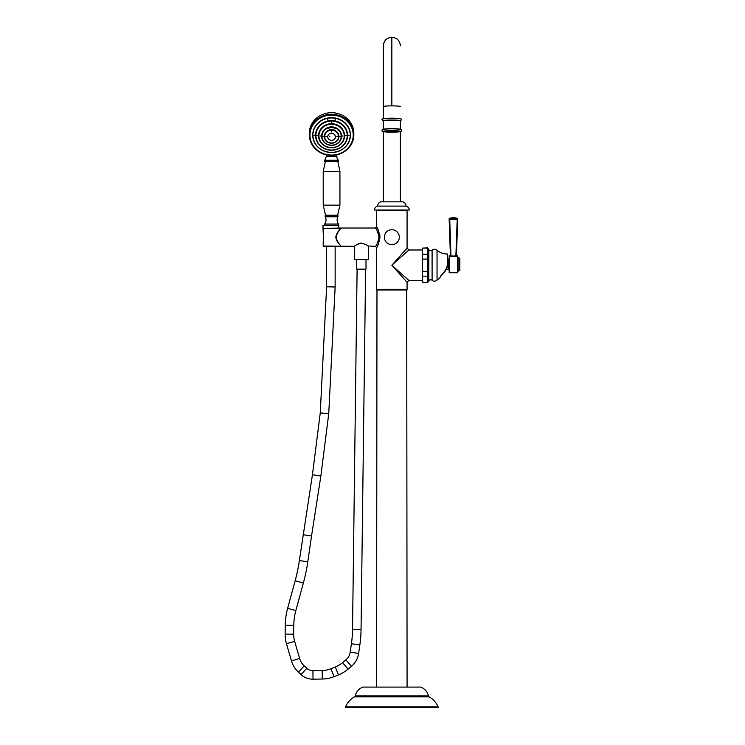 <?xml version="1.0" encoding="UTF-8"?>
<svg xmlns="http://www.w3.org/2000/svg" width="745" height="745" viewBox="0 0 745 745"><rect width="100%" height="100%" fill="white"/><g stroke="black" fill="none" stroke-linecap="round" stroke-linejoin="round"><path stroke-width="1.12" d="M323.181 232.775L322.939 225.595L338.817 225.595L338.742 228.035L375.378 228.035L376.597 226.815L376.597 210.667L407.077 210.667L407.077 248.15L408.903 249.985L391.842 265.22L408.903 280.455L422.471 280.455M407.198 278.937L405.289 277.233M407.198 251.503L403.688 254.641M408.903 249.985L422.471 249.985M437.045 250.32L437.045 280.12A3.641 3.641 0 0 1 432.1 280.297A2.207 2.207 0 0 0 428.785 280.809L427.686 282.56L427.686 248.104L422.471 248.104L427.686 247.88L428.785 249.631A2.207 2.207 0 0 0 432.1 250.143A3.641 3.641 0 0 1 437.045 250.32A16.288 16.288 0 0 0 447.494 253.998L447.494 263.115L447.978 262.538L447.969 263.227A14.667 14.667 0 0 0 447.978 262.957L447.494 253.998M422.471 248.104L422.471 282.56L427.686 282.56M427.686 282.336L422.471 282.336M427.686 276.19L422.471 276.19M427.686 271.366L422.471 271.366M427.686 259.074L422.471 259.074M427.686 254.25L422.471 254.25M437.045 280.12A16.288 16.288 0 0 1 439.308 278.565L442.53 273.778C445.78 270.482 447.438 266.933 447.494 263.115L447.969 263.227C448.043 266.738 446.283 270.267 442.688 273.825L442.279 274.179M439.923 277.363L443.061 273.499M441.562 274.905L440.695 276.022M443.871 272.717L444.122 272.456A14.667 14.667 0 0 0 444.69 271.795A14.667 14.667 0 0 1 444.122 272.456L443.871 272.717M445.417 270.826A14.667 14.667 0 0 1 445.063 271.31A14.667 14.667 0 0 0 445.417 270.826L445.417 270.817A14.667 14.667 0 0 1 445.063 271.31L445.072 271.31M445.51 270.677A14.667 14.667 0 0 0 445.733 270.333A14.667 14.667 0 0 1 445.51 270.677A14.667 14.667 0 0 0 445.733 270.333L446.031 269.848M446.022 269.858A14.667 14.667 0 0 0 446.143 269.643A14.667 14.667 0 0 1 446.022 269.858A14.667 14.667 0 0 0 446.143 269.643L446.236 269.476A14.667 14.667 0 0 0 446.525 268.898M446.739 268.442A14.667 14.667 0 0 0 447.969 263.227M449.17 269.55L446.441 269.085A14.667 14.667 0 0 1 446.255 269.448A14.667 14.667 0 0 0 446.441 269.085L446.292 269.373M444.84 271.618L444.69 271.795A14.667 14.667 0 0 1 444.122 272.456M447.978 259.409L449.17 258.943M456.648 241.278L457.719 218.9L456.452 255.088A0.624 0.624 39.8 0 0 457.076 255.731L456.182 256.606L457.681 255.731L457.681 272.763L449.17 272.763L449.17 255.731L450.045 256.261L449.775 255.731A0.624 0.624 -40 0 0 450.399 255.088L450.66 255.656A0.624 0.577 -24.9 0 1 450.045 256.261L455.819 256.699M457.681 272.214A1.239 1.239 0 0 1 458.92 270.975L458.92 257.509A1.239 1.239 0 0 1 457.681 256.271M458.92 270.519L458.92 257.975M459.227 258.282L459.851 258.282L459.851 270.202L459.227 270.202M456.182 256.606L455.875 256.029L450.976 256.029L449.747 219.3L457.346 219.3L457.253 218.276L455.875 256.029L456.806 256.261M450.958 255.656L450.669 256.606M449.505 219.384L450.213 241.529M450.399 255.088L449.133 218.9A0.624 0.624 0 0 1 449.598 218.276L450.548 218.676M450.921 218.667L451.479 218.658M452.923 218.639L453.426 218.639M453.928 218.639L454.441 218.639M454.897 218.648L455.372 218.658M449.598 218.276L449.971 218.695L449.598 218.276A15.487 15.487 0 0 1 457.253 218.276L456.881 218.695L457.253 218.276A0.624 0.624 0 0 1 457.719 218.9L457.346 219.3M449.133 218.9L449.747 219.3L449.971 218.695A0.624 0.596 138.5 0 0 449.505 219.3L450.66 255.656M456.881 218.695L449.971 218.695M407.077 248.15L391.842 265.22L407.077 282.29L407.077 289.293L376.597 289.293L376.597 247.545C377.575 246.977 378.711 243.522 379.997 237.18L379.997 237.152M376.597 226.815C377.575 227.383 378.711 230.838 379.997 237.18L379.056 237.18C377.734 242.684 376.514 245.738 375.378 246.325L376.597 247.545M399.301 237.553L399.301 236.817M384.383 236.817L384.383 237.553M377.929 245.058L378.86 242.935M375.378 228.035C376.514 228.631 377.734 231.676 379.056 237.18L379.056 237.133M379.894 235.439L379.596 233.828M377.929 229.292L377.398 228.249M378.618 234.2L377.985 232.468M377.855 232.179L377.603 231.648M341.089 228.044L340.679 228.734M339.86 229.618L341.042 228.343L339.86 229.618C337.699 232.263 336.507 234.787 336.274 237.18C336.507 239.583 337.699 242.097 339.86 244.742C337.457 242.283 336.107 239.769 335.827 237.18C336.107 234.6 337.448 232.077 339.86 229.618M341.024 228.035L323.218 228.343L341.042 228.343M340.81 245.766L339.86 244.742L341.024 246.325L323.479 246.325L323.218 228.343M323.218 246.018L354.397 246.325L355.765 245.328M361.362 243.103C365.413 244.295 367.732 245.366 368.328 246.325C367.732 245.366 365.413 244.295 361.362 243.103C357.311 244.295 354.993 245.366 354.397 246.325C354.993 245.366 357.311 244.295 361.362 243.103L361.67 243.112M357.19 244.425L358.811 243.634M359.658 243.345L360.664 243.14M367.834 245.952L375.378 246.325M335.138 246.325L335.138 286.993L330.873 286.89L335.138 286.993L328.741 413.661L320.257 412.916L312.444 474.742L299.36 560.557A169.422 169.422 0 0 1 295.16 580.746L287.635 608.32A67.357 67.357 0 0 0 285.26 625.185L285.149 634.088A32.901 32.901 0 0 0 286.462 643.717L291.463 660.852A24.995 24.995 0 0 0 298.391 672.12L300.989 674.542A17.247 17.247 0 0 0 313.049 679.179L322.287 679.03A33.134 33.134 0 0 0 334.077 676.656L338.463 674.896A35.527 35.527 0 0 0 348.055 669.15L351.417 666.337A20.748 20.748 0 0 0 358.624 653.402L359.844 644.956A117.719 117.719 0 0 0 361.046 629.618L365.618 269.159M326.617 246.325L326.617 286.778L320.257 412.916M330.873 286.89L326.617 286.778M324.503 413.289L328.741 413.661L320.881 475.934L316.662 475.338L320.881 475.934L311.54 536L303.122 534.733M316.662 475.338L312.444 474.742M311.54 536L307.787 561.777A177.943 177.943 0 0 1 303.373 582.99L295.849 610.565A58.836 58.836 0 0 0 293.781 625.297L293.66 634.191A24.389 24.389 0 0 0 294.638 641.333L299.639 658.468A16.474 16.474 0 0 0 304.211 665.9L306.8 668.321A8.735 8.735 0 0 0 312.909 670.668L322.147 670.519A24.622 24.622 0 0 0 330.91 668.749L335.287 666.989A27.016 27.016 0 0 0 342.588 662.622L345.95 659.809A12.227 12.227 0 0 0 350.197 652.182L351.417 643.736A109.208 109.208 0 0 0 352.534 629.516L357.106 269.159M366.009 259.325L366.009 269.159L356.715 269.159L356.715 259.325M368.328 246.325L368.328 259.325L354.397 259.325L354.397 246.325M338.537 225.595L338.537 224.049L324.606 224.049A6.705 6.705 0 0 0 325.23 216.786L325.23 215.24L337.923 215.24L337.923 216.786L325.23 216.786M324.606 225.595L324.606 224.049M338.537 224.049A6.705 6.705 0 0 1 337.923 216.786M338.537 161.544L324.606 161.544L324.606 160.771L338.537 160.771L338.537 161.544M338.537 160.771A0.773 0.773 90 0 0 338.332 160.231L324.82 160.231L326.31 156.506L336.842 156.506A5.42 5.42 90 0 0 338.332 160.231L324.82 160.231A0.773 0.773 -90 0 0 324.606 160.771M353.828 133.243A22.257 20.562 180 0 0 331.572 112.681A22.257 20.562 180 0 0 309.315 133.243L309.315 134.845A22.257 20.562 -0 0 1 331.572 114.283A22.257 20.562 -0 0 1 353.828 134.845A22.257 20.562 -0 0 1 331.572 155.407A22.257 20.562 -0 0 1 309.315 134.845C310.646 147.37 318.068 154.243 331.572 155.454C345.084 154.243 352.497 147.37 353.828 134.845L353.828 133.243M315.908 144.791A18.858 17.424 -0 0 1 314.93 126.883A18.858 17.424 -0 0 1 331.572 117.654A18.858 17.424 -0 0 1 348.213 126.883A18.858 17.424 -0 0 1 347.235 144.791M314.036 135.292L314.511 135.32L314.036 135.292M327.67 119.489L327.781 119.954L327.67 119.489M349.116 135.292L348.632 135.32L349.116 135.292M335.474 119.489L335.371 119.954L335.474 119.489M331.572 122.171L331.572 122.646L331.572 122.171M346.164 135.646L345.689 135.683L346.164 135.646M331.572 122.543L331.572 122.068L331.572 122.543M316.979 135.646L317.463 135.683L316.979 135.646M320.071 136.018L320.555 136.046L320.071 136.018M343.082 136.018L342.598 136.046L343.082 136.018M340.214 136.354L339.729 136.391L340.214 136.354M322.939 136.354L323.414 136.391L322.939 136.354M331.572 131.949L331.572 131.474L331.572 131.949M326.394 136.735L325.919 136.698L326.394 136.735M331.572 131.344L331.572 131.828L331.572 131.344M336.749 136.735L337.234 136.698L336.749 136.735M329.895 136.829L329.411 136.829L329.895 136.829M329.923 136.652L329.43 136.652M336.721 136.577L337.206 136.54M325.947 136.54L326.431 136.577M322.985 136.167L323.46 136.205M328.918 128.615L329.067 129.081L328.918 128.615M339.683 136.205L340.167 136.167M334.226 128.615L334.086 129.081L334.226 128.615M343.054 135.944L342.579 135.981L343.054 135.944M320.099 135.944L320.574 135.981L320.099 135.944M317.044 135.488L317.528 135.516M345.624 135.516L346.099 135.488M349.051 135.152L348.586 135.208L349.051 135.152M335.464 119.405L335.362 119.889L335.464 119.405M314.101 135.152L314.567 135.208L314.101 135.152M327.688 119.405L327.791 119.889L327.688 119.405M376.597 289.293L407.077 289.293M376.97 289.6L376.597 687.086M406.714 289.6L407.077 687.086M429.139 696.836A1.471 1.471 90 0 1 428.422 695.867A12.078 12.078 0 0 0 420.664 687.086L363.011 687.086A12.078 12.078 0 0 0 355.253 695.867A1.471 1.471 -90 0 1 354.536 696.836A20.758 20.758 0 0 0 345.559 706.884L345.559 707.75L438.125 707.75L438.125 706.884A20.758 20.758 0 0 0 429.139 696.836L354.536 696.836M438.125 706.884L345.559 706.884M407.077 210.667L376.597 210.667M377.678 206.104A4.386 4.386 0 0 0 374.353 210.025L409.322 210.025A4.386 4.386 0 0 0 406.006 206.104L377.678 206.104A4.256 4.256 0 0 1 380.844 201.848L402.831 201.848A4.256 4.256 0 0 1 406.006 206.104M400.363 129.379A8.53 0.745 180 0 0 391.842 128.671A8.53 0.745 180 0 0 383.312 129.379L383.303 120.969L382.26 119.852C380.919 118.846 384.103 118.287 391.805 118.176C399.246 118.222 402.449 118.781 401.415 119.852L400.372 120.969L400.372 129.388L400.372 120.932A8.689 0.754 180 0 0 400.531 120.783A8.689 0.754 180 0 0 391.842 120.019A8.689 0.754 180 0 0 383.154 120.783A8.689 0.754 180 0 0 383.312 120.923L383.303 120.895M383.303 129.388L383.303 120.932A8.53 0.745 180 0 1 391.842 120.187A8.53 0.745 180 0 1 400.372 120.932L400.391 120.886M387.316 131.167L391.842 131.735L396.368 131.167M387.884 131.101L387.149 131.325L387.884 131.101M387.847 131.53L395.967 131.511M390.603 131.316L393.081 131.316L390.603 130.962L389.402 131.66L389.384 130.999M393.081 131.316L394.273 131.148L394.273 131.66L394.301 130.999M393.081 131.018L394.049 131.669M389.402 131.148L389.635 131.669M389.635 131.157L390.603 131.018M392.755 131.316L390.929 131.316L392.755 131.316M391.842 244.649A7.469 7.469 0 0 1 384.373 237.18A7.469 7.469 0 0 1 391.842 229.711A7.469 7.469 0 0 1 399.311 237.18A7.469 7.469 0 0 1 391.842 244.649M428.785 280.809L428.785 249.631M432.1 280.297L432.1 250.143M448.704 269.085L448.704 259.409M408.903 280.455L407.077 282.29M307.787 561.777L299.36 560.557M303.373 582.99L295.16 580.746M295.849 610.565L287.635 608.32M293.781 625.297L285.26 625.185M293.66 634.191L285.149 634.088M294.638 641.333L286.462 643.717M299.639 658.468L291.463 660.852M304.211 665.9L298.391 672.12M306.8 668.321L300.989 674.542M312.909 670.668L313.049 679.179M322.147 670.519L322.287 679.03M330.91 668.749L334.077 676.656M335.287 666.989L338.463 674.896M342.588 662.622L348.055 669.15M345.95 659.809L351.417 666.337M350.197 652.182L358.624 653.402M351.417 643.736L359.844 644.956M352.534 629.516L361.046 629.618M323.218 205.136L323.218 171.303L339.934 171.303L339.934 205.136L323.218 205.136L325.528 215.24M331.572 155.072A21.633 19.994 180 0 0 353.214 135.078A21.633 19.994 180 0 0 331.572 115.093A21.633 19.994 180 0 0 309.939 135.078A21.633 19.994 180 0 0 331.572 155.072M331.572 117.766A18.811 17.377 -0 0 1 350.383 135.143A18.811 17.377 -0 0 1 350.383 135.152A18.811 17.377 180 0 0 331.572 117.775A18.811 17.377 180 0 0 312.76 135.152A18.811 17.377 -0 0 1 312.76 135.143A18.811 17.377 -0 0 1 331.572 117.766M312.76 135.143L312.76 135.152A18.811 17.377 180 0 0 331.572 152.539A18.811 17.377 180 0 0 350.383 135.152L350.383 135.143M331.572 152.474A18.681 17.265 -0 0 1 312.891 135.218A18.681 17.265 -0 0 1 331.572 117.952A18.681 17.265 -0 0 1 350.262 135.218A18.681 17.265 -0 0 1 331.572 152.474M331.572 120.569A16.045 14.825 180 0 0 315.526 135.394A16.045 14.825 180 0 0 331.572 150.22A16.045 14.825 180 0 0 347.626 135.394A16.045 14.825 180 0 0 331.572 120.569M347.366 135.516A15.794 14.593 180 0 0 347.366 135.506A15.794 14.593 180 0 0 331.572 120.923A15.794 14.593 -0 0 1 347.366 135.516A15.794 14.593 -0 0 1 331.572 150.108A15.794 14.593 -0 0 1 315.787 135.516A15.794 14.593 -0 0 1 331.572 120.932A15.794 14.593 180 0 0 315.787 135.506A15.794 14.593 180 0 0 315.787 135.516C316.718 144.39 321.98 149.261 331.572 150.118C341.163 149.261 346.425 144.39 347.366 135.516L347.366 135.506M331.572 121.109A15.664 14.472 -0 0 1 347.235 135.581A15.664 14.472 -0 0 1 331.572 150.052A15.664 14.472 -0 0 1 315.908 135.581A15.664 14.472 -0 0 1 331.572 121.109M331.572 147.789A13.028 12.041 180 0 0 344.6 135.758A13.028 12.041 180 0 0 331.572 123.717A13.028 12.041 180 0 0 318.543 135.758A13.028 12.041 180 0 0 331.572 147.789M331.572 124.07A12.777 11.799 180 0 0 318.804 135.869A12.777 11.799 180 0 0 318.804 135.879A12.777 11.799 -0 0 1 331.572 124.08A12.777 11.799 -0 0 1 344.348 135.879A12.777 11.799 -0 0 1 331.572 147.687A12.777 11.799 -0 0 1 318.804 135.879L318.804 135.869C319.558 143.059 323.814 146.998 331.572 147.696C339.329 146.998 343.585 143.059 344.348 135.879A12.777 11.799 180 0 0 344.348 135.869A12.777 11.799 180 0 0 331.572 124.07M331.572 147.622A12.646 11.687 -0 0 1 318.925 135.944A12.646 11.687 -0 0 1 331.572 124.257A12.646 11.687 -0 0 1 344.218 135.944A12.646 11.687 -0 0 1 331.572 147.622M331.572 126.874A10.011 9.247 180 0 0 321.561 136.121A10.011 9.247 180 0 0 331.572 145.368A10.011 9.247 180 0 0 341.583 136.121A10.011 9.247 180 0 0 331.572 126.874M331.572 127.218A9.75 9.014 -0 0 1 341.312 136.819A9.75 9.014 -0 0 1 331.572 145.247A9.75 9.014 -0 0 1 321.84 136.819A9.75 9.014 -0 0 1 331.572 127.218M331.572 127.395A9.629 8.893 -0 0 1 341.201 136.288A9.629 8.893 -0 0 1 331.572 145.182A9.629 8.893 -0 0 1 321.952 136.288A9.629 8.893 -0 0 1 331.572 127.395M331.572 143.189A7.301 6.742 180 0 0 338.873 136.447A7.301 6.742 180 0 0 331.572 129.704A7.301 6.742 180 0 0 324.271 136.447A7.301 6.742 180 0 0 331.572 143.189M324.587 137.397L324.541 136.978C325.165 140.721 327.511 142.751 331.572 143.077A7.04 6.509 -0 0 1 324.541 136.978A7.04 6.509 -0 0 1 331.572 130.049A7.04 6.509 -0 0 1 338.603 136.978A7.04 6.509 -0 0 1 331.572 143.068C335.641 142.751 337.988 140.721 338.603 136.978L338.556 137.397M331.572 143.003A6.919 6.388 -0 0 1 324.662 136.614A6.919 6.388 -0 0 1 331.572 130.226A6.919 6.388 -0 0 1 338.491 136.614A6.919 6.388 -0 0 1 331.572 143.003M331.572 133.281A3.837 3.539 180 0 0 327.744 136.829A3.837 3.539 180 0 0 331.572 140.367A3.837 3.539 180 0 0 335.408 136.829A3.837 3.539 180 0 0 331.572 133.281M331.572 133.308A3.809 3.52 -0 0 1 335.38 136.829A3.809 3.52 -0 0 1 331.572 140.339A3.809 3.52 -0 0 1 327.772 136.829A3.809 3.52 -0 0 1 331.572 133.308M376.597 289.963L407.077 289.963M428.422 695.867L355.253 695.867M374.353 210.025L409.322 210.025M400.372 45.78L400.372 45.762C399.86 40.593 397.01 37.753 391.842 37.25L391.842 105.874A8.53 0.745 180 0 0 383.303 106.61L383.303 118.744M400.372 106.61A8.53 0.745 180 0 0 391.842 105.874M400.493 118.93A8.651 0.754 180 0 0 391.842 118.176A8.651 0.754 180 0 0 383.191 118.93M400.521 129.574A8.679 0.754 180 0 0 391.842 128.81A8.679 0.754 180 0 0 383.154 129.574M400.493 131.418A8.651 0.754 180 0 0 391.842 130.664A8.651 0.754 180 0 0 383.191 131.418A8.651 0.754 0 0 0 391.842 132.172A8.651 0.754 0 0 0 400.493 131.418M391.842 131.893A5.429 0.475 0 0 1 386.413 131.418A5.429 0.475 0 0 1 391.842 130.952A5.429 0.475 0 0 1 397.271 131.418A5.429 0.475 0 0 1 391.842 131.893M456.452 255.088L457.719 218.9M323.479 228.035L323.181 246.018M339.934 205.136L337.625 215.24M323.218 171.303L325.369 161.544M336.842 156.506L336.842 154.867M326.31 156.506L326.31 154.867M312.76 135.152C313.878 145.722 320.145 151.514 331.572 152.548C342.998 151.514 349.265 145.722 350.383 135.152M321.905 137.397L321.84 136.819C322.697 141.988 325.947 144.8 331.572 145.256C337.206 144.8 340.446 141.988 341.312 136.819L341.247 137.397M339.934 171.303L337.783 161.544M383.303 131.604L383.303 201.848M400.372 131.604L400.372 201.848M382.26 130.496C381.216 129.434 384.373 128.876 391.758 128.81C399.544 128.922 402.766 129.481 401.415 130.496C402.468 131.558 399.301 132.116 391.926 132.182C384.131 132.07 380.919 131.511 382.26 130.496M386.767 131.064L396.917 131.064M391.842 37.25C386.785 37.716 383.936 40.472 383.312 45.52L383.303 112.421M383.303 45.78L383.303 106.61"/></g></svg>
